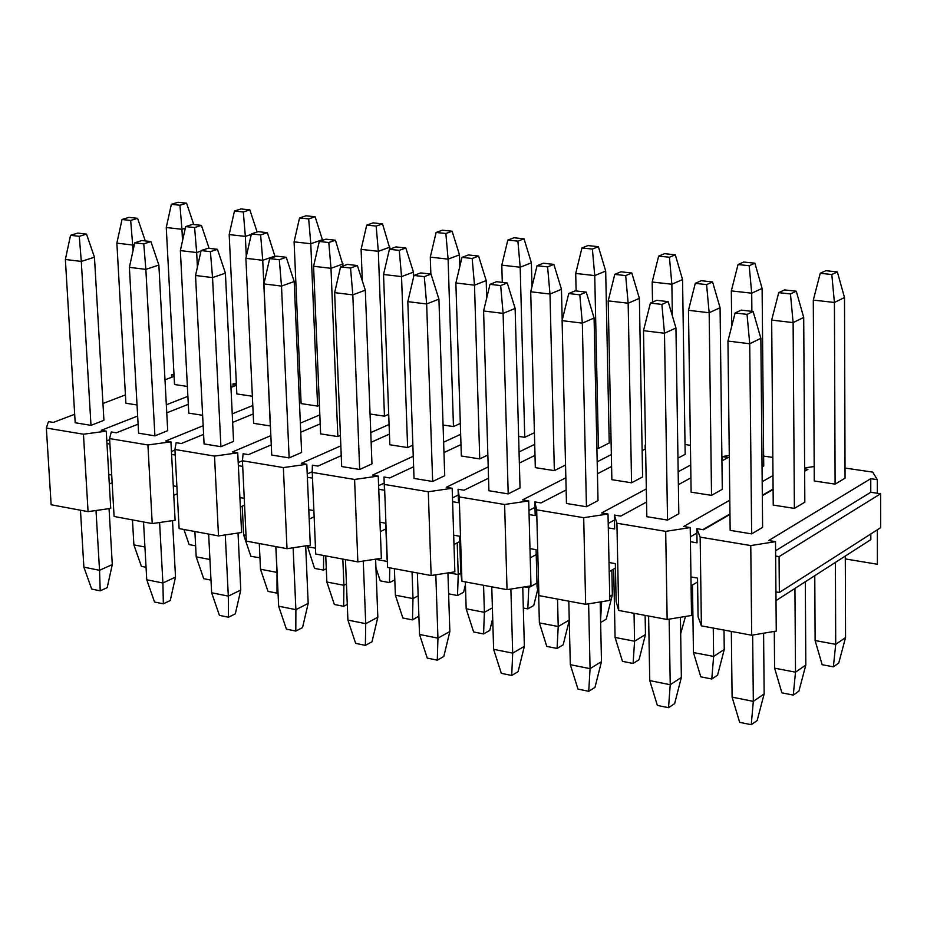 <?xml version="1.0" encoding="UTF-8"?>
<svg xmlns="http://www.w3.org/2000/svg" width="927" height="927" viewBox="0 0 927 927"><rect width="100%" height="100%" fill="white"/><g stroke="black" fill="none" stroke-linecap="round" stroke-linejoin="round"><path stroke-width="1.39" d="M741.252 310.116L735.111 312.978L747.035 314.369L753.141 311.495L741.252 310.116L753.141 311.495L760.858 338.332L762.608 527.359L760.858 338.332L753.141 311.495L747.035 314.369L735.111 312.978L741.252 310.116M763.593 633.222L764.149 693.894L757.15 720.546L751.241 724.717L739.665 722.342L732.098 697.127L731.333 631.438L732.098 697.127L739.665 722.342L751.241 724.717L757.15 720.546L764.149 693.894L763.593 633.222M730.152 530.36L727.95 341.078L735.111 312.978L727.95 341.078L749.723 343.755L747.035 314.369L749.723 343.755L760.858 338.332L749.723 343.755L751.646 533.894L749.723 343.755L727.95 341.078L730.152 530.36L751.646 533.894L730.152 530.36M752.654 635.065L753.327 701.38L764.149 693.894L753.327 701.38L751.241 724.717L753.327 701.38L732.098 697.127L753.327 701.38L752.654 635.065M656.71 300.302L650.395 303.083L661.878 304.427L668.17 301.634L656.71 300.302L668.17 301.634L675.945 327.996L678.819 513.743L675.945 327.996L668.17 301.634L661.878 304.427L650.395 303.083L656.71 300.302M680.43 617.289L681.357 677.463L674.624 703.674L668.541 707.707L657.37 705.412L649.757 680.615L648.61 616.026L649.757 680.615L657.37 705.412L668.541 707.707L674.624 703.674L681.357 677.463L680.43 617.289M646.826 516.675L643.5 330.672L650.395 303.083L643.5 330.672L664.485 333.257L661.878 304.427L664.485 333.257L675.945 327.996L664.485 333.257L667.533 520.082L664.485 333.257L643.5 330.672L646.826 516.675L667.533 520.082L646.826 516.675M669.155 619.155L670.233 684.717L681.357 677.463L670.233 684.717L668.541 707.707L670.233 684.717L649.757 680.615L670.233 684.717L669.155 619.155M575.215 290.846L568.738 293.535L579.815 294.832L586.27 292.121L575.215 290.846L586.27 292.121L594.091 318.031L598.019 500.603L594.091 318.031L586.27 292.121L579.815 294.832L568.738 293.535L575.215 290.846M600.198 601.959L601.484 661.611L594.983 687.382L588.749 691.299L577.973 689.085L570.314 664.694L568.796 601.171L570.314 664.694L577.973 689.085L588.749 691.299L594.983 687.382L601.484 661.611L600.198 601.959M566.467 503.465L562.098 320.649L568.738 293.535L562.098 320.649L582.33 323.141L579.815 294.832L582.33 323.141L594.091 318.031L582.33 323.141L586.443 506.756L582.33 323.141L562.098 320.649L566.467 503.465L586.443 506.756L566.467 503.465M588.622 603.825L590.07 668.645L601.484 661.611L590.07 668.645L588.749 691.299L590.07 668.645L570.314 664.694L590.07 668.645L588.622 603.825M496.605 281.715L489.989 284.334L500.673 285.586L507.266 282.955L496.605 281.715L507.266 282.955L515.134 308.424L520.035 487.938L515.134 308.424L507.266 282.955L500.673 285.586L489.989 284.334L496.605 281.715M522.747 587.173L524.358 646.316L518.089 671.669L511.716 675.459L501.31 673.326L493.616 649.317L491.762 586.814L493.616 649.317L501.31 673.326L511.716 675.459L518.089 671.669L524.358 646.316L522.747 587.173M488.911 490.731L483.593 310.974L489.989 284.334L483.593 310.974L503.106 313.384L500.673 285.586L503.106 313.384L515.134 308.424L503.106 313.384L508.205 493.894L503.106 313.384L483.593 310.974L488.911 490.731L508.205 493.894L488.911 490.731M510.881 589.051L512.689 653.141L524.358 646.316L512.689 653.141L511.716 675.459L512.689 653.141L493.616 649.317L512.689 653.141L510.881 589.051M420.731 272.909L413.975 275.446L424.299 276.652L431.02 274.102L420.731 272.909L431.02 274.102L438.923 299.143L444.728 475.702L438.923 299.143L431.02 274.102L424.299 276.652L413.975 275.446L420.731 272.909M447.926 572.921L449.85 631.53L443.801 656.478L437.301 660.163L427.243 658.089L419.525 634.462L417.359 572.967L419.525 634.462L427.243 658.089L437.301 660.163L443.801 656.478L449.85 631.53L447.926 572.921M414.033 478.425L407.81 301.646L413.975 275.446L407.81 301.646L426.652 303.963L424.299 276.652L426.652 303.963L438.923 299.143L426.652 303.963L432.654 481.484L426.652 303.963L407.81 301.646L414.033 478.425L432.654 481.484L414.033 478.425M435.817 574.81L437.95 638.147L449.85 631.53L437.95 638.147L437.301 660.163L437.95 638.147L419.525 634.462L437.95 638.147L435.817 574.81M347.451 264.404L340.58 266.872L350.545 268.03L357.393 265.551L347.451 264.404L357.393 265.551L365.319 290.186L371.97 463.871L365.319 290.186L357.393 265.551L350.545 268.03L340.58 266.872L347.451 264.404M375.609 559.166L377.834 617.243L371.994 641.785L365.377 645.366L355.655 643.373L347.915 620.093L345.458 559.572L347.915 620.093L355.655 643.373L365.377 645.366L371.994 641.785L377.834 617.243L375.609 559.166M341.681 466.536L334.635 292.631L340.58 266.872L334.635 292.631L352.828 294.867L350.545 268.03L352.828 294.867L365.319 290.186L352.828 294.867L359.676 469.491L352.828 294.867L334.635 292.631L341.681 466.536L359.676 469.491L341.681 466.536M363.268 561.055L365.725 623.674L377.834 617.243L365.725 623.674L365.377 645.366L365.725 623.674L347.915 620.093L365.725 623.674L363.268 561.055M276.628 256.176L269.664 258.587L279.294 259.711L286.246 257.289L276.628 256.176L286.246 257.289L294.183 281.53L301.623 452.446L294.183 281.53L286.246 257.289L279.294 259.711L269.664 258.587L276.628 256.176M305.678 545.876L308.181 603.419L302.538 627.591L295.817 631.067L286.408 629.132L278.645 606.212L275.922 546.617L278.645 606.212L286.408 629.132L295.817 631.067L302.538 627.591L308.181 603.419L305.678 545.876M271.738 455.053L263.917 283.917L269.664 258.587L263.917 283.917L281.507 286.084L279.294 259.711L281.507 286.084L294.183 281.53L281.507 286.084L289.143 457.903L281.507 286.084L263.917 283.917L271.738 455.053L289.143 457.903L271.738 455.053M293.129 547.764L295.887 609.665L308.181 603.419L295.887 609.665L295.817 631.067L295.887 609.665L278.645 606.212L295.887 609.665L293.129 547.764M208.146 248.227L201.089 250.568L210.406 251.657L217.451 249.305L208.146 248.227L217.451 249.305L225.412 273.164L233.569 441.391L225.412 273.164L217.451 249.305L210.406 251.657L201.089 250.568L208.146 248.227M238.019 533.037L240.777 590.047L235.319 613.848L228.505 617.22L219.409 615.354L211.634 592.77L208.656 534.091L211.634 592.77L219.409 615.354L228.505 617.22L235.319 613.848L240.777 590.047L238.019 533.037M204.079 443.929L195.539 275.493L201.089 250.568L195.539 275.493L212.55 277.59L210.406 251.657L212.55 277.59L225.412 273.164L212.55 277.59L220.916 446.698L212.55 277.59L195.539 275.493L204.079 443.929L220.916 446.698L204.079 443.929M225.284 534.925L228.309 596.119L240.777 590.047L228.309 596.119L228.505 617.22L228.309 596.119L211.634 592.77L228.309 596.119L225.284 534.925M141.901 240.533L134.751 242.816L143.766 243.871L150.904 241.576L141.901 240.533L150.904 241.576L158.865 265.064L167.706 430.684L158.865 265.064L150.904 241.576L143.766 243.871L134.751 242.816L141.901 240.533M172.503 520.626L175.516 577.104L170.232 600.534L163.349 603.825L154.531 602.005L146.744 579.757L143.534 521.959L146.744 579.757L154.531 602.005L163.349 603.825L170.232 600.534L175.516 577.104L172.503 520.626M138.598 433.176L129.386 267.347L134.751 242.816L129.386 267.347L145.852 269.375L143.766 243.871L145.852 269.375L158.865 265.064L145.852 269.375L154.902 435.852L145.852 269.375L129.386 267.347L138.598 433.176L154.902 435.852L138.598 433.176M159.606 522.504L162.897 583.002L175.516 577.104L162.897 583.002L163.349 603.825L162.897 583.002L146.744 579.757L162.897 583.002L159.606 522.504M77.775 233.094L70.545 235.307L79.27 236.327L86.489 234.102L77.775 233.094L86.489 234.102L94.461 257.219L103.928 420.313L94.461 257.219L86.489 234.102L79.27 236.327L70.545 235.307L77.775 233.094M109.05 508.622L112.294 564.555L107.184 587.648L100.22 590.835L91.68 589.085L83.882 567.162L80.464 510.221L83.882 567.162L91.68 589.085L100.22 590.835L107.184 587.648L112.294 564.555L109.05 508.622M75.191 422.758L65.365 259.467L70.545 235.307L65.365 259.467L81.298 261.426L79.27 236.327L81.298 261.426L94.461 257.219L81.298 261.426L90.985 425.354L81.298 261.426L65.365 259.467L75.191 422.758L90.985 425.354L75.191 422.758M96.002 510.499L99.537 570.302L112.294 564.555L99.537 570.302L100.22 590.835L99.537 570.302L83.882 567.162L99.537 570.302L96.002 510.499M784.566 289.919L778.726 292.642L790.464 293.952L796.281 291.217L784.566 289.919L796.281 291.217L803.709 317.44L804.833 502.179L803.709 317.44L796.281 291.217L790.464 293.952L778.726 292.642L784.566 289.919M805.32 581.762L805.818 665.041L798.923 691.113L793.292 695.088L781.89 692.828L774.601 668.158L774.288 631.426L774.601 668.158L781.89 692.828L793.292 695.088L798.923 691.113L805.818 665.041L805.32 581.762M773.234 505.076L771.67 320.082L778.726 292.642L771.67 320.082L793.118 322.608L790.464 293.952L793.118 322.608L803.709 317.44L793.118 322.608L794.381 508.402L793.118 322.608L771.67 320.082L773.234 505.076L794.381 508.402L773.234 505.076M794.937 588.436L795.505 672.179L805.818 665.041L795.505 672.179L793.292 695.088L795.505 672.179L774.601 668.158L795.505 672.179L794.937 588.436M701.287 280.707L695.273 283.349L706.594 284.612L712.585 281.959L701.287 280.707L712.585 281.959L720.07 307.729L722.284 489.329L720.07 307.729L712.585 281.959L706.594 284.612L695.273 283.349L701.287 280.707M724.01 630.07L724.242 649.503L717.591 675.146L711.797 678.993L700.789 676.826L693.454 652.55L692.469 585.041L693.454 652.55L700.789 676.826L711.797 678.993L717.591 675.146L724.242 649.503L724.01 630.07M691.113 492.156L688.471 310.313L695.273 283.349L688.471 310.313L709.155 312.735L706.594 284.612L709.155 312.735L720.07 307.729L709.155 312.735L711.53 495.366L709.155 312.735L688.471 310.313L691.113 492.156L711.53 495.366L691.113 492.156M713.257 628.077L713.628 656.432L724.242 649.503L713.628 656.432L711.797 678.993L713.628 656.432L693.454 652.55L713.628 656.432L713.257 628.077M620.928 271.808L614.763 274.38L625.679 275.597L631.832 273.013L620.928 271.808L631.832 273.013L639.375 298.355L642.608 476.93L639.375 298.355L631.832 273.013L625.679 275.597L614.763 274.38L620.928 271.808M645.122 615.377L645.47 634.508L639.051 659.723L633.106 663.454L622.469 661.357L615.088 637.463L613.686 569.074L615.088 637.463L622.469 661.357L633.106 663.454L639.051 659.723L645.47 634.508L645.122 615.377M611.866 479.688L608.205 300.881L614.763 274.38L608.205 300.881L628.158 303.222L625.679 275.597L628.158 303.222L639.375 298.355L628.158 303.222L631.577 482.793L628.158 303.222L608.205 300.881L611.866 479.688L631.577 482.793L611.866 479.688M634.045 613.315L634.578 641.217L645.47 634.508L634.578 641.217L633.106 663.454L634.578 641.217L615.088 637.463L634.578 641.217L634.045 613.315M543.361 263.222L537.046 265.725L547.59 266.895L553.882 264.392L543.361 263.222L553.882 264.392L561.461 289.305L562.202 320.232L561.461 289.305L553.882 264.392L547.59 266.895L537.046 265.725L543.361 263.222M569.259 620.395L563.164 644.821L557.069 648.448L546.791 646.42L539.375 622.898L538.633 594.323L539.375 622.898L546.791 646.42L557.069 648.448L563.164 644.821L569.259 620.395M535.319 467.648L530.719 291.773L537.046 265.725L530.719 291.773L549.989 294.044L547.59 266.895L549.989 294.044L561.461 289.305L549.989 294.044L554.358 470.638L549.989 294.044L530.719 291.773L535.319 467.648L554.358 470.638L535.319 467.648M557.533 599.074L558.216 626.525L569.248 620.07L558.216 626.525L557.069 648.448L558.216 626.525L539.375 622.898L558.216 626.525L557.533 599.074M468.413 254.937L461.982 257.358L472.167 258.494L478.599 256.061L468.413 254.937L478.599 256.061L486.2 280.568L486.71 297.949L486.2 280.568L478.599 256.061L472.167 258.494L461.982 257.358L468.413 254.937M492.7 618.494L489.78 630.418L483.57 633.941L473.627 631.971L466.177 608.807L465.331 581.901L466.177 608.807L473.627 631.971L483.57 633.941L489.78 630.418L492.7 618.494M461.345 456.014L455.875 282.978L461.982 257.358L455.875 282.978L474.497 285.168L472.167 258.494L474.497 285.168L486.2 280.568L474.497 285.168L479.746 458.911L474.497 285.168L455.875 282.978L461.345 456.014L479.746 458.911L461.345 456.014M483.57 585.296L484.392 612.318L492.388 607.869L484.392 612.318L483.57 633.941L484.392 612.318L466.177 608.807L484.392 612.318L483.57 585.296M395.991 246.918L389.433 249.282L399.282 250.371L405.817 248.007L395.991 246.918L405.817 248.007L413.465 272.121L413.627 276.941L413.465 272.121L405.817 248.007L399.282 250.371L389.433 249.282L395.991 246.918M418.877 616.119L412.469 619.896L402.851 617.996L395.377 595.192L394.392 568.68L395.377 595.192L402.851 617.996L412.469 619.896L418.877 616.119M389.827 444.763L383.535 274.485L389.433 249.282L383.535 274.485L401.542 276.594L399.282 250.371L401.542 276.594L413.465 272.121L401.542 276.594L407.625 447.556L401.542 276.594L383.535 274.485L389.827 444.763L407.625 447.556L389.827 444.763M412.052 571.971L412.99 598.575L418.17 595.829L412.99 598.575L412.469 619.896L412.99 598.575L395.377 595.192L412.99 598.575L412.052 571.971M325.933 239.166L319.27 241.46L328.795 242.526L335.447 240.22L325.933 239.166L335.447 240.22L343.187 265.933L335.447 240.22L328.795 242.526L319.27 241.46L325.933 239.166M347.277 604.439L343.65 606.316L334.346 604.474L326.849 582.005L325.748 555.899L326.849 582.005L334.346 604.474L343.65 606.316L347.277 604.439M320.626 433.871L313.581 266.269L319.27 241.46L313.581 266.269L330.985 268.309L328.795 242.526L330.985 268.309L343.117 263.952L330.985 268.309L337.845 436.582L330.985 268.309L313.581 266.269L320.626 433.871L337.845 436.582L320.626 433.871M342.839 559.085L343.905 585.285L346.443 583.998L343.905 585.285L343.65 606.316L343.905 585.285L326.849 582.005L343.905 585.285L342.839 559.085M258.146 231.657L251.391 233.905L260.614 234.925L267.358 232.677L258.146 231.657L267.358 232.677L275.064 256.709L267.358 232.677L260.614 234.925L251.391 233.905L258.146 231.657M278.03 592.654L277.022 593.153L267.996 591.38L260.487 569.236L259.282 543.523L260.487 569.236L267.996 591.38L277.022 593.153L278.03 592.654M253.639 423.338L245.887 258.309L251.391 233.905L245.887 258.309L262.735 260.29L260.614 234.925L262.735 260.29L275.041 256.049L262.735 260.29L270.313 425.957L262.735 260.29L245.887 258.309L253.639 423.338L270.313 425.957L253.639 423.338M275.829 546.606L277.103 572.365L277.022 593.153L277.011 572.411L260.487 569.236L277.011 572.411L275.829 546.606M192.515 224.392L185.678 226.582L194.6 227.578L201.437 225.388L192.515 224.392L201.437 225.388L209.108 248.343L201.437 225.388L194.6 227.578L185.678 226.582L192.515 224.392M210.985 580.117L203.72 578.691L196.2 556.86L194.89 531.53L196.2 556.86L203.72 578.691L210.985 580.117M188.76 413.129L180.359 250.614L185.678 226.582L180.359 250.614L196.663 252.526L194.6 227.578L196.663 252.526L200.974 251.101L196.663 252.526L197.405 267.115L196.663 252.526L180.359 250.614L188.76 413.129L202.631 415.308L188.76 413.129M209.942 559.502L196.2 556.86L209.942 559.502M128.946 217.358L122.028 219.49L130.672 220.452L137.59 218.32L128.946 217.358L137.59 218.32L145.272 240.927L137.59 218.32L130.672 220.452L122.028 219.49L128.946 217.358M146.049 567.301L141.414 566.385L133.882 544.867L132.468 519.908L133.882 544.867L141.414 566.385L146.049 567.301M125.898 403.233L116.872 243.152L122.028 219.49L116.872 243.152L132.677 245.018L130.672 220.452L132.677 245.018L134.392 244.461L132.677 245.018L133.001 250.823L132.677 245.018L116.872 243.152L125.898 403.233L137.034 404.983L125.898 403.233M144.925 547L133.882 544.867L144.925 547M825.818 270.696L820.244 273.28L831.809 274.519L837.348 271.912L825.818 270.696L837.348 271.912L844.509 297.544L845.053 478.193L844.509 297.544L837.348 271.912L831.809 274.519L820.244 273.28L825.818 270.696M845.297 556.049L845.551 637.544L838.75 663.048L833.373 666.837L822.145 664.705L815.123 640.545L814.775 575.679L815.123 640.545L822.145 664.705L833.373 666.837L838.75 663.048L845.551 637.544L845.297 556.049M814.265 480.986L813.292 300.093L820.244 273.28L813.292 300.093L834.416 302.469L831.809 274.519L834.416 302.469L844.509 297.544L834.416 302.469L835.1 484.126L834.416 302.469L813.292 300.093L814.265 480.986L835.1 484.126L845.053 478.193L835.1 484.126L814.265 480.986M835.401 562.411L835.714 644.346L845.551 637.544L835.714 644.346L833.373 666.837L835.714 644.346L815.123 640.545L835.714 644.346L835.401 562.411M743.767 262.028L738.031 264.543L749.19 265.736L754.902 263.198L743.767 262.028L754.902 263.198L762.11 288.413L763.732 466.049L762.11 288.413L754.902 263.198L749.19 265.736L738.031 264.543L743.767 262.028M731.727 326.246L731.322 290.904L738.031 264.543L731.322 290.904L751.704 293.187L749.19 265.736L751.704 293.187L762.11 288.413L751.704 293.187L751.89 311.356L751.704 293.187L731.322 290.904L731.727 326.246M664.532 253.662L658.645 256.107L669.421 257.254L675.296 254.798L664.532 253.662L675.296 254.798L682.562 279.583L685.169 454.334L682.562 279.583L675.296 254.798L669.421 257.254L658.645 256.107L664.532 253.662M685.47 616.467L680.685 633.593L685.47 616.467M652.527 302.144L652.179 282.028L658.645 256.107L652.179 282.028L671.866 284.23L669.421 257.254L671.866 284.23L682.562 279.583L671.866 284.23L672.365 315.84L671.866 284.23L652.179 282.028L652.527 302.144M587.985 245.574L581.959 247.961L592.376 249.062L598.378 246.675L587.985 245.574L598.378 246.675L605.69 271.066L609.224 443.002L605.69 271.066L598.378 246.675L592.376 249.062L581.959 247.961L587.985 245.574M611.843 570.128L612.353 594.867L606.235 619.166L600.638 622.504L606.235 619.166L612.353 594.867L611.843 570.128M576.119 290.951L575.713 273.453L581.959 247.961L575.713 273.453L594.74 275.586L592.376 249.062L594.74 275.586L605.69 271.066L594.74 275.586L598.436 448.436L594.74 275.586L575.713 273.453L576.119 290.951M609.723 596.409L612.353 594.867L609.723 596.409M601.669 601.716L600.58 619.815L601.669 601.716M513.975 237.764L507.822 240.081L517.892 241.147L524.033 238.818L513.975 237.764L524.033 238.818L531.38 262.828L531.994 286.536L531.38 262.828L524.033 238.818L517.892 241.147L507.822 240.081L513.975 237.764M537.66 589.723L533.755 605.493L527.811 608.865L523.315 608.008L527.811 608.865L533.755 605.493L537.66 589.723M502.283 282.376L501.797 265.157L507.822 240.081L501.797 265.157L520.186 267.219L517.892 241.147L520.186 267.219L531.38 262.828L520.186 267.219L524.752 437.324L520.186 267.219L501.797 265.157L502.283 282.376M528.749 586.223L528.796 587.614L536.976 583.06L528.796 587.614L527.811 608.865L528.796 587.614L524.705 586.861L528.796 587.614L528.749 586.223M442.399 230.197L436.119 232.457L445.864 233.5L452.121 231.229L442.399 230.197L452.121 231.229L459.491 254.855L459.85 266.281L459.491 254.855L452.121 231.229L445.864 233.5L436.119 232.457L442.399 230.197M465.412 584.717L463.593 592.249L457.532 595.528L448.61 593.836L457.532 595.528L463.593 592.249L465.412 584.717M430.858 274.079L430.29 257.138L436.119 232.457L430.29 257.138L448.089 259.131L445.864 233.5L448.089 259.131L459.491 254.855L448.089 259.131L453.465 426.582L448.089 259.131L430.29 257.138L430.858 274.079M457.208 542.863L458.228 574.566L460.8 573.199L458.228 574.566L457.532 595.528L458.228 574.566L448.656 572.805L458.228 574.566L457.208 542.863M373.106 222.886L366.733 225.087L376.153 226.084L382.527 223.882L373.106 222.886L382.527 223.882L389.989 249.073L382.527 223.882L376.153 226.084L366.733 225.087L373.106 222.886M394.809 579.85L389.467 582.608L380.255 580.858L375.945 567.753L380.255 580.858L389.467 582.608L394.809 579.85M362.306 280.835L361.101 249.375L366.733 225.087L361.101 249.375L378.32 251.31L376.153 226.084L378.32 251.31L389.919 247.138L378.32 251.31L384.462 416.177L378.32 251.31L361.101 249.375L362.306 280.835M389.769 567.822L389.467 582.608L389.769 567.822M387.185 561.438L375.62 559.305L387.185 561.438M306.014 215.794L299.548 217.949L308.679 218.911L315.134 216.767L306.014 215.794L315.134 216.767L322.584 240.325L315.134 216.767L308.679 218.911L299.548 217.949L306.014 215.794M326.292 568.715L323.5 570.093L314.577 568.402L307.266 545.644L314.577 568.402L323.5 570.093L326.292 568.715M301.113 403.604L294.091 241.854L299.548 217.949L294.091 241.854L310.777 243.731L308.679 218.911L310.777 243.731L322.561 239.664L310.777 243.731L317.613 406.096L310.777 243.731L294.091 241.854L301.113 403.604L317.613 406.096L319.421 405.331L317.613 406.096L301.113 403.604M323.627 555.505L323.5 570.093L323.627 555.505M315.481 548.181L307.312 546.675L315.481 548.181M241.02 208.934L234.461 211.032L243.303 211.97L249.85 209.873L241.02 208.934L249.85 209.873L257.138 231.993L249.85 209.873L243.303 211.97L234.461 211.032L241.02 208.934M259.954 557.776L250.904 556.327L243.627 534.902L242.248 506.177L243.627 534.902L250.904 556.327L259.954 557.776M236.849 393.917L229.178 234.577L234.461 211.032L229.178 234.577L245.342 236.397L243.303 211.97L245.342 236.397L251.275 234.427L245.342 236.397L246.292 256.536L245.342 236.397L229.178 234.577L236.849 393.917L252.364 396.246L236.849 393.917M259.525 548.796L259.56 557.961L259.525 548.796M246.014 535.342L243.627 534.902L246.014 535.342M178.007 202.283L171.368 204.322L179.954 205.238L186.582 203.187L178.007 202.283L186.582 203.187L193.731 224.531L186.582 203.187L179.954 205.238L171.368 204.322L178.007 202.283M195.632 545.829L189.143 544.601L183.928 529.491L189.143 544.601L195.632 545.829M174.531 384.52L166.257 227.521L171.368 204.322L166.257 227.521L181.935 229.282L179.954 205.238L181.935 229.282L185.319 228.193L181.935 229.282L182.526 240.8L181.935 229.282L166.257 227.521L174.531 384.52L187.381 386.455L174.531 384.52M110.73 508.39L88.065 511.634L51.136 504.752L88.065 511.634L110.73 508.39L108.76 474.508L111.704 475.03L108.76 474.508L106.976 443.558L109.919 444.056L106.976 443.558L110.73 508.39M171.611 377.301L171.483 374.821L174.009 374.496L171.483 374.821L174.044 375.203L171.483 374.821L171.611 377.301M176.883 486.49L173.268 485.852L176.883 486.49M244.241 498.344L239.908 497.579L244.241 498.344M313.882 510.592L308.772 509.699L313.882 510.592M385.702 523.234L379.989 522.225L385.702 523.234L387.057 559.329L385.702 523.234M459.595 536.235L453.685 535.192L459.595 536.235L460.765 572.921L459.595 536.235M536.096 549.688L529.977 548.61L536.096 549.688L537.081 586.988L536.096 549.688M615.366 563.639L609.016 562.515L615.366 563.639L616.131 601.565L615.366 563.639M697.533 578.089L690.951 576.93L697.533 578.089L698.077 616.675L697.533 578.089M109.664 439.665L106.814 440.8L109.664 439.665M174.96 450.047L171.437 451.495L174.96 450.047M171.599 454.439L175.226 455.041L171.599 454.439L173.268 485.852L170.927 441.82L147.914 444.972L152.225 523.581L175.099 520.256L173.268 485.852L175.099 520.256L152.225 523.581L114.091 516.478L109.595 438.587L147.914 444.972L170.927 441.82L165.759 440.974L203.152 425.725L165.759 440.974L170.927 441.82L171.599 454.439M242.445 460.719L238.216 462.538L242.445 460.719M238.366 465.667L242.712 466.397L238.366 465.667L239.908 497.579L237.741 452.851L214.519 456.096L218.505 535.922L241.588 532.515L239.908 497.579L241.588 532.515L218.505 535.922L179.108 528.587L174.925 449.479L214.519 456.096L237.741 452.851L232.399 451.97L270.846 435.655L232.399 451.97L237.741 452.851L238.366 465.667M312.26 471.681L307.231 473.94L312.26 471.681M307.37 477.278L312.492 478.135L307.37 477.278L308.772 509.699L306.814 464.265L283.372 467.579L287.011 548.68L310.302 545.18L308.772 509.699L310.302 545.18L287.011 548.68L246.292 541.101L242.434 460.754L283.372 467.579L306.814 464.265L301.287 463.349L340.846 445.841L301.287 463.349L306.814 464.265L307.37 477.278M384.195 483.083L378.61 485.702L384.195 483.083M378.749 489.282L384.473 490.244L378.749 489.282L379.989 522.225L378.239 476.061L354.589 479.456L357.857 561.878L381.356 558.286L379.989 522.225L381.356 558.286L357.857 561.878L315.736 554.033L312.248 472.399L354.589 479.456L378.239 476.061L372.527 475.111L413.257 456.258L372.527 475.111L378.239 476.061L378.749 489.282M458.274 495.006L452.48 497.869L458.274 495.006M452.596 501.704L458.529 502.701L452.596 501.704L453.685 535.192L452.167 488.262L428.286 491.762L431.148 575.528L454.867 571.832L453.685 535.192L454.867 571.832L431.148 575.528L387.567 567.417L384.462 484.45L428.286 491.762L452.167 488.262L446.246 487.289L488.205 466.918L446.246 487.289L452.167 488.262L452.596 501.704M534.983 507.312L528.958 510.429L534.983 507.312M529.074 514.566L535.203 515.597L529.074 514.566L529.977 548.61L528.703 500.904L504.612 504.497L507.034 589.665L530.974 585.864L529.977 548.61L530.974 585.864L507.034 589.665L461.913 581.264L460.765 572.921L461.913 581.264L459.224 496.918L504.612 504.497L528.703 500.904L522.585 499.885L565.852 477.799L522.585 499.885L528.703 500.904L529.074 514.566M614.474 520.001L608.205 523.419L614.474 520.001M608.297 527.892L614.659 528.969L608.297 527.892L609.016 562.515L608.008 513.998L583.697 517.695L585.655 604.311L609.804 600.395L609.016 562.515L609.804 600.395L585.655 604.311L538.9 595.597L537.081 586.988L538.9 595.597L536.663 509.838L583.697 517.695L608.008 513.998L601.658 512.944L646.328 488.9L601.658 512.944L608.008 513.998L608.297 527.892M773.095 489.039L762.318 495.273L773.095 489.039M729.966 513.964L702.817 529.653L729.966 513.964M696.895 533.071L690.36 536.849L696.895 533.071M690.43 541.716L697.023 542.828L690.43 541.716L690.951 576.93L690.221 527.579L665.702 531.368L667.15 619.479L691.519 615.47L690.951 576.93L691.519 615.47L667.15 619.479L618.68 610.453L616.131 601.565L618.68 610.453L616.918 523.234L665.702 531.368L690.221 527.579L683.639 526.49L729.804 500.174L683.639 526.49L690.221 527.579L690.43 541.716M775.934 591.889L775.517 541.658L750.777 545.574L751.681 635.227L776.258 631.09L775.934 591.889L776.258 631.09L751.681 635.227L701.391 625.864L698.077 616.675L701.391 625.864L700.163 537.127L750.777 545.574L775.517 541.658L768.692 540.534L870.766 478.68L877.336 479.653L872.678 472.11L845.03 468.042L872.678 472.11L877.336 479.653L870.766 478.68L870.777 492.272L877.348 493.257L877.336 479.653L877.348 493.257L870.777 492.272L870.766 478.68L768.692 540.534L775.517 541.658L775.644 556.049L779.062 556.629L880.638 493.755L877.348 493.257L880.638 493.755L880.65 527.683L779.352 592.492L775.934 591.889L779.352 592.492L779.062 556.629L775.644 556.049L775.934 591.889M870.835 539.618L776.015 600.603L870.835 539.618L870.824 533.964L870.835 539.618M814.184 466.501L804.624 467.938L814.184 466.501M804.624 468.853L807.95 469.352L804.648 471.252L807.95 469.352L804.624 468.853M773.095 489.491L762.318 495.725L773.095 489.491M729.966 514.427L703.454 529.757L696.826 528.668L700.163 537.127L696.826 528.668L697.023 542.828L696.826 528.668L703.454 529.757L729.966 514.427M804.833 502.179L794.381 508.402L804.833 502.179M762.608 527.359L751.646 533.894L762.608 527.359M775.598 550.731L870.777 492.272L775.598 550.731M877.371 529.78L877.394 564.253L877.371 529.78M845.308 558.923L877.394 564.253L845.308 558.923M697.579 581.947L691.078 585.876L697.579 581.947M762.052 466.999L763.732 466.049L762.052 466.999M772.828 457.417L763.639 456.072L772.828 457.417M729.282 455.516L722.006 456.582L728.17 457.498L721.936 460.904L728.17 457.498L722.006 456.582L729.282 455.516M690.905 477.834L678.379 484.67L690.905 477.834M646.571 502.028L620.754 516.107L614.369 515.053L616.918 523.234L614.369 515.053L614.659 528.969L614.369 515.053L620.754 516.107L646.571 502.028M762.191 481.716L772.979 475.563L762.191 481.716M722.284 489.329L711.53 495.366L722.284 489.329M678.819 513.743L667.533 520.082L678.819 513.743M722.063 460.835L722.006 456.582L722.063 460.835M615.447 568.066L609.201 571.635L615.447 568.066M677.961 458.158L685.169 454.334L677.961 458.158M690.441 445.308L685.03 444.508L690.441 445.308M645.609 448.877L642.133 450.673L645.609 448.877M611.588 466.455L597.44 473.767L611.588 466.455M566.142 489.943L541.009 502.932L534.844 501.913L536.663 509.838L534.844 501.913L535.203 515.597L534.844 501.913L541.009 502.932L566.142 489.943M678.17 471.75L690.719 464.995L678.17 471.75M642.608 476.93L631.577 482.793L642.608 476.93M598.019 500.603L586.443 506.756L598.019 500.603M645.192 449.097L645.122 445.169L645.192 449.097M536.223 554.601L530.221 557.857L536.223 554.601M596.895 448.204L598.436 448.436L609.224 443.002L598.436 448.436L596.895 448.204M610.916 433.604L609.027 433.326L610.916 433.604M534.995 455.377L519.352 463.06L534.995 455.377M488.541 478.193L464.045 490.221L458.089 489.247L459.224 496.918L458.089 489.247L458.529 502.701L458.089 489.247L464.045 490.221L488.541 478.193M597.185 461.808L611.345 454.578L597.185 461.808M565.551 465.006L554.358 470.638L565.551 465.006M520.035 487.938L508.205 493.894L520.035 487.938M459.769 541.542L453.987 544.52L459.769 541.542M518.622 436.408L524.752 437.324L534.404 432.7L524.752 437.324L518.622 436.408M460.986 444.589L443.963 452.561L460.986 444.589M413.627 466.756L389.711 477.95L383.975 476.999L384.473 490.244L383.975 476.999L389.711 477.95L413.627 466.756M519.05 451.947L534.705 444.346L519.05 451.947M487.857 455.018L479.746 458.911L487.857 455.018M444.728 475.702L432.654 481.484L444.728 475.702M385.91 528.877L380.348 531.611L385.91 528.877M443.06 425.006L453.465 426.582L460.313 423.442L453.465 426.582L443.06 425.006M389.433 434.091L371.136 442.272L389.433 434.091M341.24 455.655L317.903 466.096L312.353 465.18L312.248 472.399L312.353 465.18L317.903 466.096L341.24 455.655M443.627 442.191L460.661 434.311L443.627 442.191M412.863 445.157L407.625 447.556L412.863 445.157M371.97 463.871L359.676 469.491L371.97 463.871M314.149 516.791L309.178 519.12L314.149 516.791M370.058 413.998L384.462 416.177L388.703 414.311L384.462 416.177L370.058 413.998M320.197 423.882L300.742 432.225L320.197 423.882M271.275 444.856L248.471 454.624L243.106 453.743L242.434 460.754L243.106 453.743L248.471 454.624L271.275 444.856M370.765 432.585L389.073 424.485L370.765 432.585M340.418 435.447L337.845 436.582L340.418 435.447M301.623 452.446L289.143 457.903L301.623 452.446M244.566 505.134L240.36 507.023L244.566 505.134M300.638 392.793L299.039 393.013L300.638 392.793M299.062 393.778L300.696 394.01L299.062 393.778M300.707 394.415L299.12 395.064L300.707 394.415M253.198 413.963L232.654 422.411L253.198 413.963M203.592 434.369L181.31 443.535L176.107 442.677L174.925 449.479L176.107 442.677L181.31 443.535L203.592 434.369M300.348 423.141L319.827 414.879L300.348 423.141M233.569 441.391L220.916 446.698L233.569 441.391M177.277 493.79L173.766 495.308L177.277 493.79M236.339 383.511L232.955 383.952L236.385 384.462L232.955 383.952L236.339 383.511M236.431 385.261L230.95 387.428L236.431 385.261M188.308 404.311L166.756 412.839L188.308 404.311M138.1 424.172L116.304 432.805L111.263 431.97L109.595 438.587L111.263 431.97L116.304 432.805L138.1 424.172M232.237 413.871L252.804 405.493L232.237 413.871M167.706 430.684L154.902 435.852L167.706 430.684M233.083 386.582L232.955 383.952L233.083 386.582M106.976 443.558L106.246 431.148L83.453 434.218L88.065 511.634L83.453 434.218L106.246 431.148L101.252 430.313L137.648 416.038L101.252 430.313L106.246 431.148L106.976 443.558M112.155 482.77L109.305 483.952L112.155 482.77M174.102 376.35L164.994 379.827L174.102 376.35M125.435 394.914L102.943 403.488L125.435 394.914M74.681 414.276L53.349 422.411L48.471 421.6L46.35 428.031L83.453 434.218L46.35 428.031L51.136 504.752L46.35 428.031L48.471 421.6L53.349 422.411L74.681 414.276M166.327 404.786L187.891 396.327L166.327 404.786M103.928 420.313L90.985 425.354L103.928 420.313M147.914 444.972L109.595 438.587L114.091 516.478L152.225 523.581L147.914 444.972M214.519 456.096L174.925 449.479L179.108 528.587L218.505 535.922L214.519 456.096M283.372 467.579L242.434 460.754L246.292 541.101L287.011 548.68L283.372 467.579M354.589 479.456L312.248 472.399L315.736 554.033L357.857 561.878L354.589 479.456M428.286 491.762L384.462 484.45L387.567 567.417L431.148 575.528L428.286 491.762M504.612 504.497L459.224 496.918L461.913 581.264L507.034 589.665L504.612 504.497M583.697 517.695L536.663 509.838L538.9 595.597L585.655 604.311L583.697 517.695M665.702 531.368L616.918 523.234L618.68 610.453L667.15 619.479L665.702 531.368M750.777 545.574L700.163 537.127L701.391 625.864L751.681 635.227L750.777 545.574M880.65 527.683L880.638 493.755L779.062 556.629L779.352 592.492L880.65 527.683"/></g></svg>
